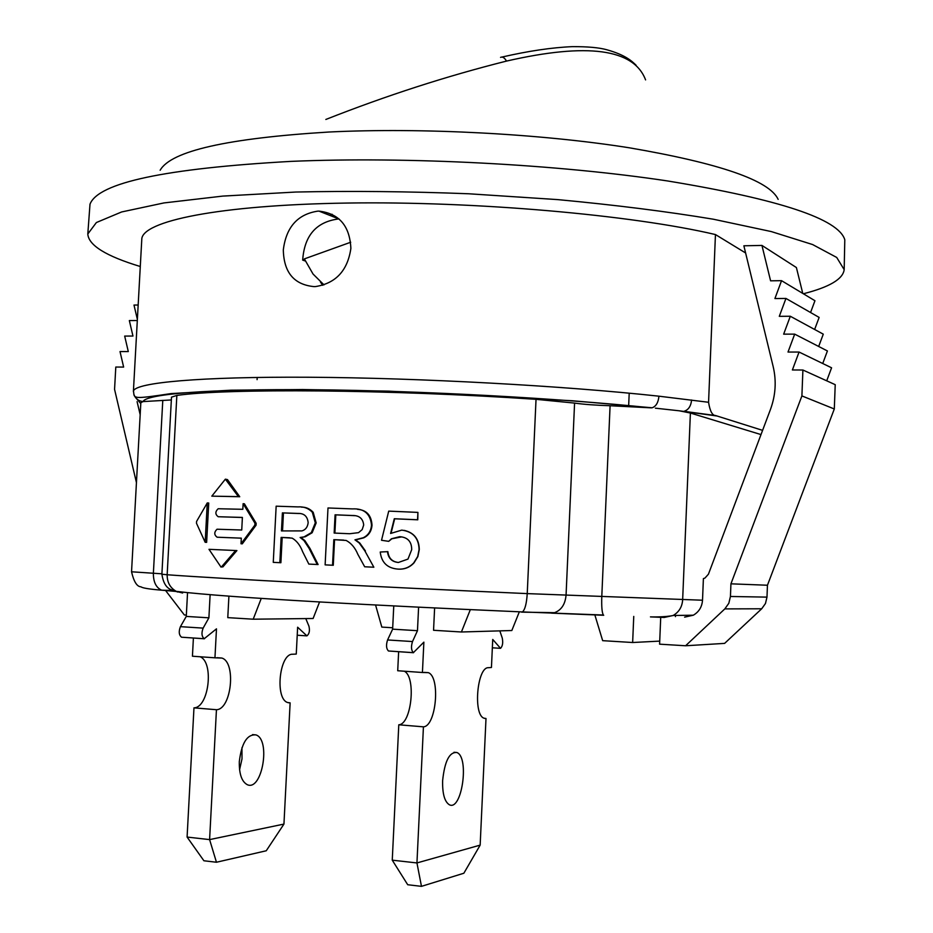 <?xml version="1.0" encoding="UTF-8"?>
<svg xmlns="http://www.w3.org/2000/svg" width="933" height="933" viewBox="0 0 933 933"><rect width="100%" height="100%" fill="white"/><g stroke="black" fill="none" stroke-linecap="round" stroke-linejoin="round"><path stroke-width="1.4" d="M283.947 824.084L266.255 850.768L216.456 862.244L209.598 839.607L283.947 824.084L290.128 702.876L288.297 702.724M200.129 656.762C214.217 662.337 208.829 707.715 193.971 707.855L187.09 837.064L203.907 860.762L216.456 862.244M193.399 638.044L192.431 656.214L214.952 657.812L216.479 628.842L204.21 638.72C201.656 636.493 201.306 632.959 203.137 628.119L208.899 617.821L210.123 594.706M187.545 592.665L186.273 616.421L180.431 626.661C178.565 631.466 178.926 634.988 181.515 637.204L204.397 638.778M239.571 769.772L242.009 758.856L241.95 747.706M214.952 657.812L221.879 658.057C236.376 662.29 231.477 709.523 216.444 709.71L209.598 839.607L187.09 837.064M239.314 761.538C241.612 742.96 247.163 734.084 255.992 734.912C271.071 739.706 262.021 791.814 247.21 784.653C241.694 781.586 239.07 773.877 239.314 761.538M305.779 618.591L308.916 626.113C310.001 630.626 309.336 633.869 306.922 635.863L297.627 627.221L296.262 654.068L292.6 654.243C279.433 653.438 274.71 698.875 287.656 702.526L290.128 702.876M228.912 596.152L227.78 617.634L253.205 619.197L261.275 598.38M216.444 709.71L193.971 707.855M306.922 635.863L297.219 635.233M208.899 617.821L186.273 616.421M480.157 845.123L463.864 873.23L421.471 886.35L416.946 862.943L480.157 845.123L486 718.503L484.449 718.375M404.304 671.212C416.351 676.868 411.523 724.405 398.788 724.789L392.257 860.168L407.709 884.729L421.471 886.35M398.636 651.724L397.715 670.745L422.427 672.495L423.874 642.149L413.366 652.657C411.208 650.348 410.917 646.651 412.514 641.554L417.471 630.696L418.602 607.185M393.761 605.937L392.63 629.157L387.568 639.956C385.947 645.018 386.239 648.703 388.455 650.989L413.529 652.715M422.427 672.495L428.317 672.658C440.621 676.891 436.224 726.375 423.43 726.83L416.946 862.943L392.257 860.168M442.627 780.653C444.668 761.188 449.426 751.811 456.913 752.523C469.684 757.269 461.753 811.873 449.216 804.678C444.54 801.575 442.347 793.563 442.627 780.653M499.843 630.871L502.281 638.137C503.167 642.837 502.595 646.231 500.543 648.33L492.729 639.443L491.446 667.48L488.344 667.701C477.206 667.037 472.973 714.573 483.912 718.165L486 718.503M434.615 607.966L433.553 630.276L461.415 631.991L470.325 609.646M423.43 726.83L398.788 724.789M500.543 648.33L492.344 647.805M417.471 630.696L392.63 629.157M645.566 79.865L645.578 79.9C633.857 48.796 587.498 42.533 506.502 61.088C446.615 76.121 386.402 95.574 325.839 119.459M332.09 214.263L329.816 215.383M350.703 242.242L304.356 258.896L313.045 274.034L323.996 284.88M322.69 285.288L320.462 282.058M339.029 218.952L338.632 218.94C316.369 221.762 304.391 235.478 302.677 260.109L304.625 259.409M302.677 260.109L305.476 261.053M289.86 537.793L281.136 537.408L292.169 538.131C296.764 540.825 300.263 545.385 302.677 551.8L308.835 564.092L317.267 564.5L309.103 548.394L303.948 540.545L300.123 537.478L305.394 536.697L301.067 537.536L304.858 540.604L309.989 548.452L318.095 564.535L317.267 564.5M281.136 537.408L279.83 562.681L273.264 562.366L276.156 506.187L297.942 506.899C303.668 506.479 308.461 508.252 312.322 512.229L315.307 522.83L311.284 532.673L304.508 536.627M308.158 522.713C307.505 516.311 304.076 513.22 297.872 513.43L282.396 512.882L281.463 530.912L301.954 530.9C305.534 529.839 307.598 527.11 308.158 522.713M283.317 249.904C286.151 227.092 297.674 214.17 317.873 211.138L318.969 211.126C339.146 213.482 349.782 225.903 350.878 248.4C347.636 270.558 335.88 283.27 315.611 286.559L314.036 286.618C294.047 284.682 283.807 272.448 283.317 249.904M521.57 612.13L522.445 611.931C524.999 609.727 526.597 603.616 527.238 593.61L702.514 600.222L703.4 578.612L704.94 578.087L708.427 574.215L770.448 409.47C775.638 395.335 776.559 381.061 773.189 366.669L743.869 245.799L761.946 245.426L770.588 280.821L781.539 280.67L774.915 298.548L785.948 298.443L779.3 316.334L790.309 316.252L783.65 334.154L794.683 334.131L788.012 352.044L799.068 352.044L792.385 369.969L802.905 370.016L801.902 395.919L730.936 583.825L730.434 596.479L766.984 597.12L765.468 603.499L761.69 608.783L724.614 643.385L685.592 645.764L659.596 644.167L660.739 616.9M536.032 399.324C389.236 389.364 226.392 388.256 176.85 395.429L171.497 397.155L161.887 574.215L167.159 574.751C216.304 578.437 379.579 587.09 527.238 593.61L536.032 399.324L574.576 403.091C583.965 404.409 595.802 405.284 610.089 405.727L651.467 407.861C558.75 398.181 420.282 390.682 314.118 389.749C207.721 388.804 145.676 394.053 143.076 401.587L140.836 402.683L131.541 571.789L161.91 573.818M218.194 516.73L242.393 517.43L241.74 530.014L217.039 529.221C214.019 532.183 214.042 534.854 217.109 537.21L241.309 538.178L241.017 543.764L254.861 525.116L254.966 523.226L243.116 503.692L242.825 509.301L218.159 508.742C215.103 511.704 215.115 514.375 218.194 516.73L242.393 517.488M241.017 543.764L242.3 543.834L256.074 525.186L256.167 523.308L244.388 503.797L243.116 503.692M211.814 496.146L239.734 496.729L227.489 479.609L225.366 479.165L211.814 496.146L238.428 496.624L225.366 479.165M222.882 566.914L236.912 550.575L235.606 550.517L221.506 566.856L222.882 566.914L221.506 566.856M205.167 542.283L206.636 542.365L208.735 503.027L207.266 502.934L196.583 521.419L196.478 523.25L205.167 542.283L207.266 502.934M387.475 551.613C388.256 558.272 391.895 561.888 398.403 562.471L407.978 559.089L411.698 549.665C411.698 541.595 407.686 537.268 399.662 536.673L391.452 538.773L388.699 541.338L381.527 540.277L388.723 511.121L417.914 512.392L417.552 519.763L394.297 518.736L390.6 533.466L401.761 530.119C412.992 531.612 418.765 538.096 419.08 549.572L417.681 556.511L413.774 562.844C409.529 567.392 404.281 569.468 398.053 569.107C387.428 568.29 381.492 562.599 380.232 552.021L387.883 551.648C388.653 558.237 392.21 561.853 398.566 562.471M401.703 536.872L391.872 538.784L388.699 541.338M417.914 512.392L417.786 519.809L394.671 518.795L391.079 533.163M404.292 530.399C414.1 532.685 419.092 539.087 419.29 549.595L417.867 556.581L414.007 562.856C409.785 567.392 404.572 569.48 398.391 569.118L398.053 569.107M343.741 540.102L334.562 539.694L333.279 565.27L325.127 564.873L327.996 507.972L352.371 508.905C363.998 508.275 370.378 513.686 371.509 525.139C371.007 531.087 368.243 535.297 363.205 537.77L354.96 539.834L359.182 542.959L364.873 550.925L373.853 567.217L364.873 550.925M357.549 509.336C366.564 510.036 371.392 515.319 372.01 525.197C371.521 531.157 368.757 535.367 363.718 537.84L355.566 539.88L359.765 543.006L365.421 550.96M282.186 537.478L280.891 562.727L279.83 562.681M301.441 507.144C305.919 507.004 309.838 508.73 313.196 512.31L316.159 522.9L312.158 532.743L305.406 536.685M844.178 269.649L844.797 239.781C838.674 219.033 779.661 199.429 667.783 180.99C557.502 164.301 406.963 156.406 291.178 161.374C165.304 168.406 98.245 182.67 90 204.187L87.807 233.985L96.391 222.532L121.605 211.966L163.963 202.928L222.777 196.093L295.854 192.035C350.586 190.845 408.211 191.428 468.728 193.772L557.794 199.615C615.29 205.003 667.153 211.534 713.372 219.22L771.288 231.571L812.608 244.551L836.714 257.45L844.178 269.649C842.989 279.119 829.379 287.154 803.348 293.767M160.149 170.238C171.019 151.006 227.29 138.271 328.941 132.019C421.949 127.471 540.347 133.722 629.18 147.776C719.821 163.31 769.48 180.512 778.157 199.382M140.288 266.511C106.012 256.132 88.518 245.286 87.807 233.985M133.489 390.974L133.874 394.309L133.489 390.974C135.635 382.635 199.254 376.582 309.429 377.247C419.349 377.9 563.135 385.761 658.931 396.187L708.567 402.275L715.448 234.556C632.341 214.987 475.235 201.05 346.924 203.056C218.322 204.992 141.594 221.226 141.781 239.419L133.396 391.51M257.205 377.433L257.088 379.649M715.448 234.556L745.607 252.971M802.765 293.417L796.397 267.538L761.946 245.426M761.001 434.58L690.397 413.027L679.259 410.8L655.386 408.176M708.567 402.275C709.943 411.045 712.276 415.477 715.588 415.547L762.588 430.358M171.345 399.954L143.076 401.587C138.539 401.073 135.483 398.694 133.92 394.449M135.11 396.968L140.778 403.616M658.931 396.187C658.325 402.496 656.074 406.356 652.167 407.768M691.586 400.012C690.956 406.182 688.426 409.949 683.982 411.313M679.376 410.812L716.707 415.955M702.514 600.222C702.013 606.94 698.934 611.931 693.301 615.209L684.612 617.133M165.444 590.332L184.349 614.964L186.343 615.08M140.172 414.695L137.081 401.633M136.44 398.613L136.148 396.957M139.017 289.51L138.959 290.571M138.166 305.009L133.99 305.056L137.373 319.401M137.303 320.52L129.337 320.567L132.964 336.055L124.672 336.078L128.299 351.566L120.019 351.566L123.634 367.077L115.797 367.042L114.561 389.353L136.44 482.618M802.905 370.016L835.222 384.676L834.3 408.981L767.451 585.236L766.984 597.12M781.539 280.67L814.952 300.729L810.567 312.52M785.948 298.443L819.139 317.418L814.637 329.477M790.309 316.252L823.279 334.166L818.684 346.458M794.683 334.131L827.419 350.96L822.731 363.508M799.068 352.044L831.583 367.8L826.708 380.816M761.69 608.783L724.824 608.899L685.592 645.764M724.824 608.899L728.825 603.278L730.434 596.479M834.3 408.981L801.902 395.919M767.451 585.236L730.936 583.825M659.724 641.111L632.644 642.51L633.752 616.41M675.457 616.62L675.504 615.442M594.753 614.602L602.671 640.668L632.644 642.51M375.567 605.004L381.819 627.093L392.7 627.769M519.343 611.803L511.832 630.521L461.415 631.991M319.576 601.937L313.103 618.497L253.205 619.197M629.204 393.178L628.667 405.61M309.989 548.452L309.103 548.394M304.858 540.604L303.948 540.545M301.067 537.536L300.123 537.478M316.159 522.9L315.307 522.83M299.365 513.535L297.872 513.43M298.84 513.512L282.396 512.882M283.445 512.975L282.524 530.959M334.562 539.694L346.166 540.452C351.274 543.204 355.17 547.834 357.852 554.33L364.675 566.774L373.853 567.217M359.765 543.006L359.182 542.959M355.566 539.88L354.96 539.834M333.827 539.647L332.545 565.235M363.695 524.976C362.96 518.503 359.17 515.343 352.336 515.506L335.075 514.818L334.154 533.07L349.653 533.734L358.529 532.661L362.179 529.606L363.695 524.976M354.435 515.681L352.336 515.506M352.966 515.576L335.075 514.818M335.81 514.888L334.889 533.105M254.966 523.226L256.167 523.308M254.861 525.116L256.074 525.186M217.109 537.21L241.309 538.154M221.051 567.147L208.992 549.327L235.606 550.517M239.734 496.729L238.428 496.624M227.489 479.609L226.113 479.492M203.137 628.119L180.431 626.661M412.514 641.554L387.568 639.956M500.555 57.368C502.514 56.458 504.496 57.694 506.502 61.088M182.611 593.015L176.279 591.37C170.121 587.86 167.077 582.32 167.159 574.751L176.85 395.429M664.238 617.459L650.453 616.888C650.896 616.923 665.264 617.273 673.16 615.477L664.238 617.459M603.709 615.267L551.531 613.144M574.576 403.091L566.063 595.161C565.211 604.281 561.374 610.124 554.54 612.678L521.78 612.141M176.512 591.487L161.619 590.181C156.068 587.65 153.327 582.017 153.374 573.294L162.785 400.35M693.301 615.209L673.16 615.477C678.956 612.095 682.116 606.951 682.641 600.012L690.397 413.027M161.887 574.215C164.418 590.951 173.013 589.761 176.279 591.37C227.862 597.68 381.445 605.844 522.445 611.931L603.348 615.034C601.995 612.724 601.47 606.613 601.785 596.712L610.089 405.727M177.806 592.047L172.687 590.274M255.992 734.912L252.551 734.609M221.879 658.057L217.027 657.707M204.21 638.72L181.515 637.204M456.913 752.523L453.998 752.266M428.317 672.658L424.188 672.366M413.366 652.657L388.455 650.989M502.012 57.053C528.323 51.012 551.73 47.536 572.232 46.65C587.627 46.557 599.184 47.606 606.916 49.787C625.005 54.86 631.559 60.773 636.096 65.24M338.877 218.94L319.028 211.138M133.874 394.309C134.585 398.543 137.128 398.706 171.031 393.586L230.906 390.192L302.665 389.527L388.839 391.149L572.326 400.747L652.109 407.779M715.518 415.523L683.912 411.325M171.182 589.621L171.194 589.784C172.383 590.379 169.188 590.519 161.619 590.181C149.233 589.155 142.352 588.035 140.988 586.81C136.988 586.705 133.839 581.702 131.541 571.789"/></g></svg>
